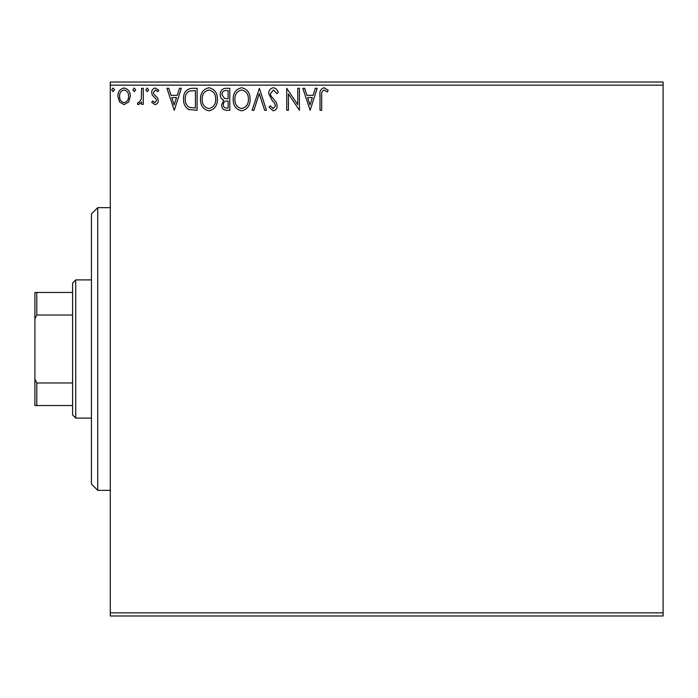 <?xml version="1.0" encoding="UTF-8"?>
<svg xmlns="http://www.w3.org/2000/svg" width="698" height="698" viewBox="0 0 698 698"><rect width="100%" height="100%" fill="white"/><g stroke="black" fill="none" stroke-linecap="round" stroke-linejoin="round"><path stroke-width="1.05" d="M663.1 615.985L110.284 615.985L110.284 612.844L663.1 612.844L663.1 615.985M128.659 101.987L124.096 104.648L119.541 101.995L117.892 96.289C117.849 91.726 119.916 88.969 124.096 88.018C128.275 88.969 130.343 91.726 130.299 96.289L128.659 101.987M143.264 88.297L143.264 104.368L141.572 104.368L141.572 101.995L138.632 104.648L137.349 104.098L138.152 102.388L138.911 102.676L141.31 99.212L141.572 88.297L143.264 88.297M154.982 104.648L151.719 102.362L152.714 100.983L154.877 102.676L156.509 100.512L156.108 99.055L152.277 95.137L151.719 92.66C151.702 90.077 152.897 88.524 155.288 88.018L158.769 90.19L157.8 91.682L155.48 89.99L153.412 92.572L153.813 94.108L157.661 97.956L158.202 100.433C158.245 102.789 157.172 104.194 154.982 104.648M191.994 88.297L197.106 88.297L197.106 110.284L188.539 109.49C184.979 107.012 183.321 103.522 183.574 99.011C183.321 92.668 186.13 89.1 191.994 88.297M229.799 88.297L229.799 110.284L226.693 110.284C223.343 110.118 221.659 108.303 221.632 104.84L223.692 100.154C221.353 99.037 220.202 97.17 220.219 94.535C220.245 90.906 221.973 88.829 225.41 88.297L229.799 88.297M259.403 88.297L266.444 110.284L264.603 110.284L259.263 93.602L253.915 110.284L252.074 110.284L259.403 88.297M297.741 88.297L299.425 88.297L299.425 110.284L288.431 93.89L288.431 110.284L286.747 110.284L286.747 88.297L297.741 104.656L297.741 88.297M321.699 95.661L321.699 110.284L320.007 110.284L320.007 95.434C319.326 91.447 320.67 88.873 324.029 87.73L328.182 90.269L327.318 91.962L324.046 89.99C321.97 91.072 321.185 92.965 321.699 95.661M110.284 85.156L110.284 82.015L663.1 82.015L663.1 85.156L110.284 85.156L110.284 612.844M663.1 85.156L663.1 612.844M310.139 110.284L302.81 88.297L304.651 88.297L306.911 95.347L313.088 95.347L315.348 88.297L317.189 88.297L310.139 110.284M273.346 87.73C275.902 88.253 277.551 89.85 278.284 92.537L276.914 93.654L273.468 89.99L270.396 93.715L270.946 95.87L276.295 102.37L277.158 105.721C277.193 108.565 275.876 110.275 273.232 110.851L268.983 107.126L270.309 105.773L273.25 108.591L275.466 105.808L274.445 102.972L272.36 100.782L268.704 93.68C268.739 90.391 270.283 88.402 273.346 87.73M250.102 99.195C250.224 105.468 247.441 109.35 241.752 110.851C235.933 109.49 233.071 105.642 233.184 99.299C233.08 93.017 235.889 89.161 241.613 87.73C247.354 89.117 250.181 92.93 250.102 99.195M217.401 99.195C217.523 105.468 214.74 109.35 209.051 110.851C203.231 109.49 200.378 105.642 200.483 99.299C200.378 93.017 203.188 89.161 208.92 87.73C214.652 89.117 217.479 92.93 217.401 99.195M174.273 110.284L166.944 88.297L168.785 88.297L171.045 95.347L177.222 95.347L179.482 88.297L181.323 88.297L174.273 110.284M148.622 89.85L147.208 91.682L145.803 89.85L147.208 88.018L148.622 89.85M135.656 89.85L134.243 91.682L132.838 89.85L134.243 88.018L135.656 89.85M114.516 89.85L113.102 91.682L111.697 89.85L113.102 88.018L114.516 89.85M307.635 97.598L310.008 104.979L312.364 97.598L307.635 97.598M234.877 99.308C234.79 104.334 237.058 107.431 241.674 108.591C246.263 107.379 248.514 104.246 248.409 99.203C248.488 94.204 246.246 91.133 241.674 89.99C237.032 91.124 234.772 94.23 234.877 99.308M226.361 108.033L228.115 108.033L228.115 100.983L227.251 100.983C224.712 100.966 223.404 102.24 223.316 104.796C223.325 106.864 224.337 107.937 226.361 108.033M227.26 98.723L228.115 98.723L228.115 90.548L226.178 90.548C223.491 90.513 222.069 91.839 221.912 94.535L224.564 98.47L227.26 98.723M202.176 99.308C202.097 104.334 204.357 107.431 208.972 108.591C213.571 107.379 215.813 104.246 215.708 99.203C215.787 94.204 213.544 91.133 208.972 89.99C204.331 91.124 202.071 94.23 202.176 99.308M195.414 108.033L195.414 90.548L189.071 91.115C186.322 92.939 185.049 95.574 185.267 99.02C185.049 102.719 186.436 105.52 189.437 107.413L195.414 108.033M171.769 97.598L174.134 104.979L176.498 97.598L171.769 97.598M119.585 96.272C119.515 99.683 121.016 101.821 124.096 102.676C127.176 101.821 128.676 99.683 128.607 96.272C128.685 92.878 127.176 90.775 124.096 89.99C121.007 90.775 119.506 92.869 119.585 96.272M97.72 207.655L97.72 490.345L91.438 484.063L91.438 213.937L97.72 207.655L110.284 207.655M97.72 490.345L110.284 490.345M75.733 418.102L72.592 414.961L72.592 283.039L75.733 279.898L75.733 418.102L91.438 418.102M75.733 279.898L91.438 279.898M72.592 405.538L34.9 405.538L34.9 292.462L36.785 292.462L36.785 315.025L34.9 318.846M34.9 379.154L36.785 382.975L36.785 405.538M72.592 382.975L36.785 382.975M72.592 315.025L36.785 315.025M72.592 292.462L36.785 292.462"/></g></svg>
